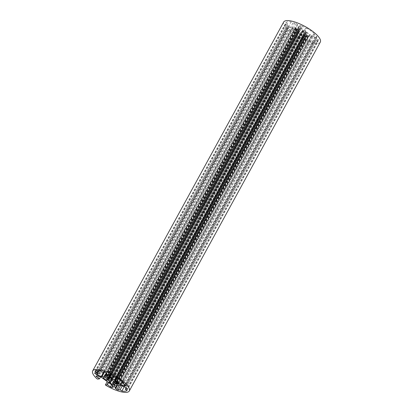 <?xml version="1.0" encoding="UTF-8"?>
<svg xmlns="http://www.w3.org/2000/svg" width="413" height="413" viewBox="0 0 413 413"><rect width="100%" height="100%" fill="white"/><g stroke="black" fill="none" stroke-linecap="round" stroke-linejoin="round"><path stroke-width="0.31" stroke-dasharray="2.06 1.55" d="M301.475 33.025A3.655 1.11 28.7 0 1 299.224 31.378L297.758 31.109A5.741 1.745 -151.3 0 0 297.918 31.269L297.381 31.352L294.619 29.333A1.043 0.315 28.7 0 1 294.211 28.776A1.043 0.315 28.7 0 1 294.345 28.703L296.126 28.507L296.983 29.132A5.741 1.745 -151.3 0 0 296.921 29.215L298.749 30.268A3.655 1.11 28.7 0 1 300.205 30.123L299.038 28.982A5.741 1.745 -151.3 0 0 298.826 28.936L297.897 28.321L299.719 28.105A1.043 0.315 28.7 0 1 301.005 28.616L303.761 30.634L303.178 30.681A5.741 1.745 -151.3 0 0 302.915 30.531L302.373 30.417L302.471 31.037A3.655 1.11 28.7 0 1 304.665 32.642L306.193 32.932A5.741 1.745 -151.3 0 0 306.033 32.772L306.57 32.689L309.332 34.707A1.043 0.315 28.7 0 1 309.74 35.265A1.043 0.315 28.7 0 1 309.605 35.337L307.824 35.533L306.967 34.909A5.741 1.745 -151.3 0 0 307.024 34.826L305.171 33.758A3.655 1.11 28.7 0 1 305.161 33.778A3.655 1.11 28.7 0 1 303.756 33.933L304.908 35.059A5.741 1.745 -151.3 0 0 305.124 35.105L306.054 35.719L304.231 35.936A1.043 0.315 28.7 0 1 302.946 35.425L300.189 33.407L300.772 33.36A5.741 1.745 -151.3 0 0 301.036 33.51L301.578 33.623L301.475 33.025L111.531 379.965M305.171 33.758L114.582 381.87L305.171 33.758M115.955 383.796L306.967 34.909L115.96 383.785M298.749 30.268L107.741 379.155M296.983 29.132L105.976 378.014L296.983 29.132M306.72 28.161A18.786 5.71 28.7 0 1 314.675 33.98L313.534 34.109L316.575 36.334A1.043 0.315 28.7 0 1 316.988 36.891A1.043 0.315 28.7 0 1 316.854 36.958L315.434 37.118A1.043 0.315 28.7 0 1 314.851 36.989L312.047 35.869A1.043 0.315 28.7 0 1 311.35 35.482L300.716 27.702A1.043 0.315 28.7 0 1 300.313 27.279L299.709 25.911A1.043 0.315 28.7 0 1 299.704 25.776A1.043 0.315 28.7 0 1 299.838 25.704L301.258 25.549A1.043 0.315 28.7 0 1 302.538 26.06L305.579 28.285L306.72 28.161L115.707 377.048M313.534 34.109L122.945 382.221M314.675 33.98L123.663 382.866M305.579 28.285L114.571 377.177M305.656 31.316L116.208 377.348M305.79 31.62L116.43 377.487M306.415 31.868L116.998 377.838M318.036 41.605A18.786 5.71 28.7 0 1 312.899 42.178L311.134 40.887L309.172 41.109A1.043 0.315 28.7 0 1 307.886 40.593L306.699 39.725A1.043 0.315 28.7 0 1 306.296 39.302L305.336 37.124A1.043 0.315 28.7 0 1 305.326 36.989A1.043 0.315 28.7 0 1 305.46 36.917L308 36.633L307.866 36.329L308.49 36.581L311.025 36.298A1.043 0.315 28.7 0 1 311.608 36.421L316.069 38.208A1.043 0.315 28.7 0 1 316.766 38.595L317.958 39.467A1.043 0.315 28.7 0 1 318.366 40.025A1.043 0.315 28.7 0 1 318.232 40.092L316.27 40.314L318.036 41.605L127.023 390.491M311.134 40.887L122.212 385.959M312.899 42.178L124.241 386.769M316.27 40.314L126.073 387.714M308.49 36.581L117.478 385.468M307.866 36.329L116.853 385.215M308 36.633L117.101 385.319M285.977 22.483A18.786 5.71 28.7 0 1 291.113 21.904L292.879 23.195L294.841 22.978A1.043 0.315 28.7 0 1 296.126 23.489L297.314 24.362A1.043 0.315 28.7 0 1 297.716 24.78L298.676 26.959A1.043 0.315 28.7 0 1 298.687 27.098A1.043 0.315 28.7 0 1 298.547 27.165L296.013 27.449L296.147 27.754L292.987 27.79A1.043 0.315 28.7 0 1 292.399 27.661L287.944 25.874A1.043 0.315 28.7 0 1 287.241 25.487L286.054 24.62A1.043 0.315 28.7 0 1 285.641 24.062A1.043 0.315 28.7 0 1 285.781 23.99L287.742 23.773L285.977 22.483L94.964 371.37M292.879 23.195L101.866 372.082M291.113 21.904L100.101 370.791M287.742 23.773L97.855 370.611M295.522 27.506L106.255 373.213M296.147 27.754L105.134 376.646M296.013 27.449L106.569 373.476M283.695 22.018A20.877 6.345 -151.3 0 0 287.572 29.55L288.465 30.206L290.478 29.979L287.438 27.754A1.043 0.315 28.7 0 1 287.025 27.196A1.043 0.315 28.7 0 1 287.159 27.124L288.579 26.969A1.043 0.315 28.7 0 1 289.162 27.093L291.96 28.218A1.043 0.315 28.7 0 1 292.662 28.605L303.292 36.385A1.043 0.315 28.7 0 1 303.7 36.803L304.298 38.172A1.043 0.315 28.7 0 1 304.309 38.311A1.043 0.315 28.7 0 1 304.175 38.378L302.755 38.538A1.043 0.315 28.7 0 1 301.469 38.022L298.429 35.797L108.583 382.562M298.356 32.772L107.344 381.658M298.222 32.467L107.21 381.354M297.597 32.214L106.585 381.106M290.478 29.979L100.524 376.935M288.465 30.206L97.453 379.093M287.572 29.55L96.559 378.437M298.429 35.797L296.415 36.024L297.308 36.68A20.877 6.345 -151.3 0 0 320.318 42.069M297.308 36.68L106.296 385.566M296.415 36.024L107.277 381.498M299.224 31.378L108.934 378.958M301.629 33.174L111.711 380.068M301.583 33.603L111.856 380.151L301.578 33.623M301.036 33.51L110.023 382.397M300.772 33.36L109.765 382.247M300.277 33.195L109.264 382.087M300.106 33.216L109.094 382.108M300.189 33.407L109.29 382.082M302.946 35.425L112.703 382.908M304.231 35.936L113.73 383.894M306.012 35.74L115.036 384.56M305.93 35.549L114.917 384.441M305.661 35.353L114.649 384.245M305.124 35.105L114.117 383.992M304.908 35.059L113.9 383.951M304.231 34.666L113.219 383.553M303.694 33.995L113.503 381.38M303.756 33.933L113.523 381.4M305.362 33.789L114.762 381.927M306.591 34.403L116.244 382.077M307.024 34.826L116.719 382.428L307.029 34.821M307.174 35.188L116.967 382.608M307.437 35.384L117.23 382.805M307.824 35.533L117.566 383.047M309.605 35.337L118.717 384.002M309.332 34.707L118.319 383.6M306.57 32.689L115.557 381.576M306.183 32.534L115.175 381.426M306.012 32.555L115 381.442M306.033 32.772L115.15 381.426M306.193 32.932L115.372 381.473M306.018 33.107L115.01 381.994M304.902 32.782L113.895 381.674M304.665 32.642L113.658 381.535M302.471 31.037L111.464 379.929M302.316 30.892L111.303 379.779M302.368 30.438L111.675 378.736L302.373 30.417M302.915 30.531L112.104 379.051M303.178 30.681L112.351 379.232M303.674 30.841L112.77 379.537M303.844 30.825L112.873 379.645M303.761 30.634L112.754 379.526M301.005 28.616L109.992 377.503M299.719 28.105L108.712 376.992M297.938 28.301L106.926 377.188M298.021 28.492L107.127 377.167M298.289 28.688L107.525 377.126M298.826 28.936L108.242 377.043M299.038 28.982L108.495 377.012M299.719 29.375L109.326 377.131M300.272 30.061L110.034 377.534M300.205 30.123L109.192 379.01M298.558 30.237L107.55 379.124M297.36 29.638L106.353 378.525M296.921 29.215L105.981 377.983L296.921 29.22M296.777 28.853L105.769 377.745M296.513 28.657L105.501 377.549M296.126 28.507L105.114 377.394M294.345 28.703L103.333 377.59M294.619 29.333L103.993 377.518M297.381 31.352L107.101 378.902M297.763 31.507L106.89 380.146M297.938 31.486L106.988 380.265M297.918 31.269L106.905 380.156M297.758 31.109L106.745 379.996M297.933 30.934L107.354 379.031M298.986 31.238L108.64 378.917M312.047 35.869L122.594 381.917M311.35 35.482L121.969 381.395M314.851 36.989L124.587 384.508M315.434 37.118L125.056 384.849M316.854 36.958L125.96 385.628M316.575 36.334L125.562 385.221M302.538 26.06L111.531 374.947M301.258 25.549L110.245 374.436L300.313 27.279M299.838 25.704L108.826 374.596M299.709 25.911L108.81 374.596M300.716 27.702L110.818 374.56M305.336 37.124L114.437 385.809M305.46 36.917L114.453 385.809M306.296 39.302L116.729 385.551M306.699 39.725L117.421 385.448M307.886 40.593L119.176 385.277M309.172 41.109L120.704 385.355M318.232 40.092L127.343 388.762M317.958 39.467L126.946 388.354M316.766 38.595L125.758 387.487M316.069 38.208L125.056 387.1M311.608 36.421L120.601 385.314M311.025 36.298L120.013 385.184M298.676 26.959L107.664 375.845M298.547 27.165L107.659 375.835M297.716 24.78L106.704 373.667M297.314 24.362L106.301 373.249M296.126 23.489L105.114 372.376M294.841 22.978L103.828 371.865M285.781 23.99L94.768 372.877M286.054 24.62L95.429 372.805M287.241 25.487L98.289 370.616M287.944 25.874L99.172 370.678M292.399 27.661L103.957 371.865M292.987 27.79L104.515 372.036M301.469 38.022L111.624 384.787M302.755 38.538L112.687 385.696L303.7 36.803M304.175 38.378L113.286 387.048L304.298 38.172M303.292 36.385L112.284 385.272M292.662 28.605L101.65 377.492M291.96 28.218L100.953 377.105M289.162 27.093L98.149 375.985M288.579 26.969L97.566 375.856M287.159 27.124L96.146 376.016M287.438 27.754L96.807 375.938M300.065 33.236L109.053 382.128M306.054 35.719L115.041 384.606M303.674 33.943L113.477 381.349M305.161 33.778L114.148 382.665M309.74 35.265L118.732 384.157M305.945 32.591L114.933 381.478M306.27 33.097L115.501 381.54M303.885 30.805L112.878 379.692M297.897 28.321L106.89 377.214M300.287 30.118L110.07 377.559M294.211 28.776L103.198 377.663M298.005 31.45L106.993 380.337M297.68 30.944L107.163 378.933M316.988 36.891L125.975 385.778M299.704 25.776L108.691 374.663M305.326 36.989L114.313 385.876M318.366 40.025L127.359 388.912M298.687 27.098L107.674 375.985M285.641 24.062L94.634 372.949M304.309 38.311L113.296 387.198M287.025 27.196L96.012 376.083"/><path stroke-width="0.62" d="M110.462 381.911A3.655 1.11 28.7 0 1 108.216 380.27L106.745 379.996A5.741 1.745 -151.3 0 0 106.905 380.156L106.368 380.239L103.611 378.22A1.043 0.315 28.7 0 1 103.198 377.663A1.043 0.315 28.7 0 1 103.333 377.59L105.114 377.394L105.965 378.029A5.741 1.745 -151.3 0 0 105.914 378.107L107.741 379.16A3.655 1.11 28.7 0 1 107.741 379.155A3.655 1.11 28.7 0 1 109.192 379.01L108.03 377.869A5.741 1.745 -151.3 0 0 107.814 377.823L106.89 377.214L108.712 376.992A1.043 0.315 28.7 0 1 109.992 377.503L112.754 379.526L112.166 379.568A5.741 1.745 -151.3 0 0 111.902 379.418L111.36 379.304L111.464 379.929A3.655 1.11 28.7 0 1 113.658 381.535L115.181 381.819A5.741 1.745 -151.3 0 0 115.026 381.658L115.557 381.576L118.319 383.6A1.043 0.315 28.7 0 1 118.732 384.157A1.043 0.315 28.7 0 1 118.593 384.224L116.812 384.426L115.96 383.785A5.741 1.745 -151.3 0 0 116.017 383.713L114.158 382.644A3.655 1.11 28.7 0 1 114.148 382.665A3.655 1.11 28.7 0 1 112.744 382.82L113.9 383.951A5.741 1.745 -151.3 0 0 114.117 383.992L115.041 384.606L113.219 384.828A1.043 0.315 28.7 0 1 111.933 384.312L109.177 382.293L109.765 382.247A5.741 1.745 -151.3 0 0 110.023 382.397L110.565 382.51L110.462 381.911L111.531 379.965M114.158 382.644L114.582 381.87L114.158 382.644M121.04 384.756A1.043 0.315 28.7 0 1 120.338 384.369L109.708 376.589A1.043 0.315 28.7 0 1 109.3 376.171L108.702 374.803A1.043 0.315 28.7 0 1 108.691 374.663A1.043 0.315 28.7 0 1 108.826 374.596L110.245 374.436A1.043 0.315 28.7 0 1 111.531 374.947L114.571 377.177L115.707 377.048A18.786 5.71 28.7 0 1 123.663 382.866L122.522 382.996L125.562 385.221A1.043 0.315 28.7 0 1 125.975 385.778A1.043 0.315 28.7 0 1 125.841 385.845L124.421 386.005A1.043 0.315 28.7 0 1 123.838 385.876L121.04 384.756L122.594 381.917M122.945 382.221L122.522 382.996M116.208 377.348L114.644 380.203M116.43 377.487L114.778 380.507M116.998 377.838L115.403 380.755M114.324 386.016A1.043 0.315 28.7 0 1 114.313 385.876A1.043 0.315 28.7 0 1 114.453 385.809L116.987 385.525L116.853 385.215L117.478 385.468L120.013 385.184A1.043 0.315 28.7 0 1 120.601 385.314L125.056 387.1A1.043 0.315 28.7 0 1 125.758 387.487L126.946 388.354A1.043 0.315 28.7 0 1 127.359 388.912A1.043 0.315 28.7 0 1 127.219 388.984L125.258 389.201L127.023 390.491A18.786 5.71 28.7 0 1 121.887 391.07L120.121 389.779L118.159 389.996A1.043 0.315 28.7 0 1 116.874 389.485L115.686 388.612A1.043 0.315 28.7 0 1 115.284 388.194L114.437 385.809M122.212 385.959L120.121 389.779M124.241 386.769L121.887 391.07M126.073 387.714L125.258 389.201M107.664 375.845A1.043 0.315 28.7 0 1 107.674 375.985A1.043 0.315 28.7 0 1 107.54 376.052L105 376.341L105.134 376.646L104.51 376.393L101.975 376.677A1.043 0.315 28.7 0 1 101.391 376.553L96.931 374.761A1.043 0.315 28.7 0 1 96.234 374.379L95.042 373.507A1.043 0.315 28.7 0 1 94.634 372.949A1.043 0.315 28.7 0 1 94.768 372.877L96.73 372.66L94.964 371.37A18.786 5.71 28.7 0 1 100.101 370.791L101.866 372.082L103.828 371.865A1.043 0.315 28.7 0 1 105.114 372.376L106.301 373.249A1.043 0.315 28.7 0 1 106.704 373.667L107.664 375.845M97.855 370.611L96.73 372.66M106.255 373.213L104.51 376.393M106.569 373.476L105 376.341M108.583 382.562L107.421 384.689L105.403 384.911L106.296 385.566A20.877 6.345 -151.3 0 0 129.305 390.956A20.877 6.345 -151.3 0 0 114.045 375.365A20.877 6.345 -151.3 0 0 92.682 370.905A20.877 6.345 -151.3 0 0 96.559 378.437L97.453 379.093L99.466 378.866L96.425 376.641A1.043 0.315 28.7 0 1 96.012 376.083A1.043 0.315 28.7 0 1 96.146 376.016L97.566 375.856A1.043 0.315 28.7 0 1 98.149 375.985L100.953 377.105A1.043 0.315 28.7 0 1 101.65 377.492L112.284 385.272A1.043 0.315 28.7 0 1 112.687 385.69L113.291 387.058A1.043 0.315 28.7 0 1 113.296 387.198A1.043 0.315 28.7 0 1 113.162 387.265L111.742 387.425A1.043 0.315 28.7 0 1 110.462 386.914L107.421 384.689M100.524 376.935L99.466 378.866M129.305 390.956L320.318 42.069A20.877 6.345 -151.3 0 0 305.052 26.473A20.877 6.345 -151.3 0 0 283.695 22.018L92.682 370.905M107.277 381.498L105.403 384.911M108.934 378.958L108.216 380.27M111.711 380.068L110.622 382.061M110.565 382.51L111.856 380.151L110.57 382.495M112.703 382.908L111.933 384.312M113.73 383.894L113.219 384.828M113.503 381.38L112.718 382.815M113.523 381.4L112.744 382.82M114.762 381.927L114.349 382.675M116.244 382.077L115.578 383.29M116.719 382.428L116.017 383.708L116.719 382.428M116.967 382.608L116.161 384.075M117.23 382.805L116.43 384.271M117.566 383.047L116.812 384.426M115.372 381.473L115.181 381.819M112.104 379.051L111.902 379.418M112.351 379.232L112.166 379.568M107.525 377.126L107.277 377.575M108.242 377.043L107.814 377.823M108.495 377.012L108.03 377.869M109.326 377.131L108.707 378.262M110.034 377.534L109.259 378.953M103.993 377.518L103.611 378.22M107.101 378.902L106.368 380.239M107.354 379.031L106.921 379.821M108.64 378.917L107.974 380.125M121.969 381.395L120.338 384.369M124.587 384.508L123.838 385.876M125.056 384.849L124.421 386.005M110.25 374.436L109.3 376.171M110.818 374.56L109.708 376.589M116.729 385.551L115.284 388.194M117.421 385.448L115.686 388.612M119.176 385.277L116.874 389.485M120.704 385.355L118.159 389.996M95.429 372.805L95.042 373.507M98.289 370.616L96.234 374.379M99.172 370.678L96.931 374.761M103.957 371.865L101.391 376.553M104.515 372.036L101.975 376.677M111.624 384.787L110.462 386.914M112.687 385.696L111.742 387.425M96.807 375.938L96.425 376.641M113.477 381.349L112.666 382.83M115.501 381.54L115.258 381.989M110.07 377.559L109.275 379.005M107.163 378.933L106.673 379.831"/></g></svg>
